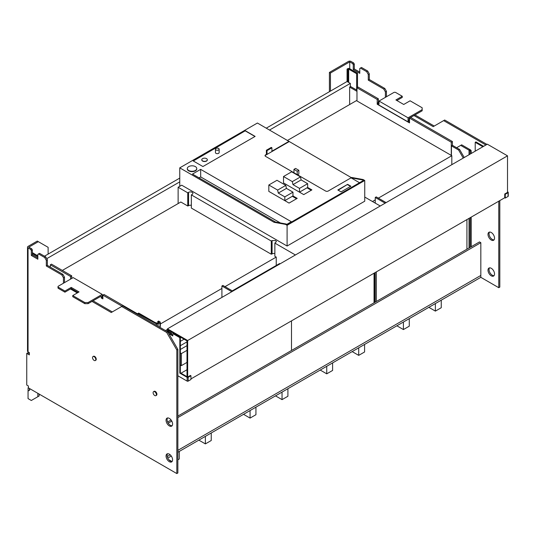 <?xml version="1.0" encoding="UTF-8"?>
<svg xmlns="http://www.w3.org/2000/svg" width="535" height="535" viewBox="0 0 535 535"><rect width="100%" height="100%" fill="white"/><g stroke="black" fill="none" stroke-linecap="round" stroke-linejoin="round"><path stroke-width="0.8" d="M167.462 329.413L165.469 330.563M177.867 417.588L480.825 242.676L480.825 275.451L177.867 450.356L480.825 275.451L480.825 277.331L177.867 452.242M171.28 456.047L167.756 458.08M167.221 456.509L170.183 454.797L167.221 456.509M291.501 350.472L291.501 320.86M29.392 390.289L29.392 389.159A0.923 0.535 60 0 1 29.585 388.738A0.923 0.535 60 0 1 29.686 388.704M52.524 401.798L39.149 394.081L39.149 395.96L37.845 396.716L37.845 393.325L29.686 388.617L29.686 390.122L28.054 391.065L28.054 398.602L31.318 400.481L37.845 396.716M28.382 387.387A2.769 1.598 -120 0 0 28.087 388.41L28.087 391.045M375.182 272.549L375.182 302.161M376.326 271.887L376.326 301.499M466.928 249.19L466.928 219.584M482.878 146.744L475.214 142.317L475.929 141.902L483.6 146.329M475.214 142.317L475.214 151.171M469.436 154.501L469.436 149.981L470.579 151.144L471.168 150.81L471.168 153.505M470.579 151.144L470.579 153.846M469.436 149.981L469.048 150.208L460.688 145.386L461.672 144.818L470.733 150.047L471.168 150.81M470.145 150.388L470.733 150.047M469.048 150.208L469.048 154.729M469.048 218.354L469.048 247.966M456.609 147.74L460.688 145.386M469.436 218.133L469.436 247.738M470.579 217.471L470.579 247.083M471.168 217.13L471.168 246.742M507.514 191.777L508.036 192.078A0.736 0.428 180 0 1 508.036 192.68L505.261 194.285L504.739 193.984L504.739 197.749L505.261 198.05L505.261 194.285M505.261 198.05L508.036 196.452L508.036 192.68M504.739 193.984L507.514 192.379L507.514 155.839L187.658 340.507L167.462 328.844L487.318 144.182L507.514 155.839M508.25 192.379L508.25 196.151A0.736 0.428 180 0 1 508.036 196.452M177.867 375.771L187.136 381.121A0.736 0.428 0 0 0 188.18 381.121L190.955 379.516L190.955 375.751L188.18 377.349A0.736 0.428 0 0 1 187.136 377.349L179.827 373.129L179.827 337.645L172.812 333.593L172.812 335.926L168.732 333.572M172.812 333.593A0.923 0.535 -60 0 1 173.333 332.991L180.349 337.043A0.923 0.535 -60 0 0 179.827 337.645M190.955 375.751L190.427 375.45L187.658 377.048L180.349 372.828L180.349 337.792L181.004 337.418M179.827 373.129L180.349 372.828M172.812 335.325L170.725 334.121M160.306 324.009L221.911 288.445L221.911 297.413M274.863 253.577A2.307 1.331 0 0 0 272.255 253.844L271.272 254.219L191.343 208.075L191.343 194.887L192.159 194.419A2.535 1.465 0 0 0 192.901 193.382A2.535 1.465 0 0 0 192.159 192.346A2.535 1.465 0 0 0 188.567 192.346L187.752 192.814L178.128 187.257L181.719 185.184L287.094 246.026L287.094 225.309L364.743 180.476L363.111 179.533L362.462 179.914L351.04 177.841L359.527 182.736M191.343 205.36A2.307 1.331 0 0 0 188.735 205.621L187.752 206.002L180.837 202.009L62.341 270.416M225.014 286.653L276.234 257.081L274.863 256.292L274.863 243.104L295.414 254.974M232.778 291.14L222.894 285.429L221.911 285.998L221.911 288.445M276.234 265.487L276.234 257.081M221.911 285.998L231.795 291.702M386.116 202.611L376.232 196.9L375.249 197.468L385.133 203.173M451.821 164.673L451.821 155.712L356.424 100.633L287.522 140.411M375.249 203.119L375.249 199.916L372.48 201.514M375.249 199.916L375.249 197.468M451.821 155.712L378.352 198.124M167.462 329.486L166.318 330.148A1.063 0.615 0 0 0 166.011 330.583A1.063 0.615 0 0 0 166.318 331.011L170.725 333.559L170.725 334.723M170.725 333.559L171.575 333.064L171.575 334.609M171.575 333.064L168.471 331.279M167.462 330.69L167.462 330.356M396.883 100.52L402.266 97.41L402.266 96.28L395.739 92.515A1.384 0.796 180 0 0 393.78 92.515L379.001 101.048L408.038 117.814L408.038 120.823L409.509 121.672M409.509 120.542L409.014 120.261L409.014 118.375L422.162 110.785L422.162 109.655L408.038 117.814M410.646 117.432L452.409 141.541L452.409 145.313L459.585 149.452L458.609 150.021L451.426 145.874L452.409 145.313M464.233 157.504L459.585 149.452M356.979 91.345L349.643 87.111L350.619 86.543L356.979 90.214M452.409 141.541L451.266 142.203L409.509 118.095L409.509 122.883L377.208 104.238L377.208 99.443L356.979 87.767L358.122 87.111L378.352 98.788L378.352 102.553L379.001 102.927M409.509 122.696L377.369 104.144L377.369 103.121L379.001 104.057L379.001 101.048M349.643 87.111L349.643 104.552M422.162 109.655L422.162 107.769L410.091 100.801L403.731 104.472L395.9 99.951L402.266 96.28M356.979 87.767L356.979 100.954M451.266 142.203L451.266 155.391M377.369 103.121L378.352 102.553M378.352 98.788L377.208 99.443M451.426 145.874L451.426 155.484M409.014 120.261L408.038 120.823M458.609 150.021L463.256 158.072M498.767 201.2L498.767 287.696L499.81 287.088L499.81 200.592M498.767 287.696L480.825 277.331M413.943 115.533L433.189 126.648L444.679 120.014L486.924 144.41M443.635 120.616L485.88 145.012M414.986 114.931L434.233 126.039M352.605 63.545L353.655 62.943L351.04 61.431A1.846 1.063 180 0 0 348.432 61.431L329.413 72.419L330.456 73.021L349.736 61.886L352.605 63.545L353.26 64.675L353.26 69.57L359.787 73.342L359.787 68.44L360.436 68.065L366.635 71.643L368.267 74.472L368.267 80.123L383.762 89.064L385.394 91.893L386.437 91.291L386.437 96.755M385.394 91.893L385.394 97.357M383.762 89.064L384.812 88.462L386.437 91.291M368.267 80.123L369.31 79.514L384.812 88.462M368.267 74.472L369.31 73.863L369.31 79.514M366.635 71.643L367.679 71.041L369.31 73.863M360.436 68.065L361.479 67.463L367.679 71.041M353.26 69.57L354.304 68.968L359.787 72.131M353.26 64.675L354.304 64.073L354.304 68.968M353.655 62.943L354.304 64.073M330.456 73.021L330.456 91.104M349.736 61.886L349.736 68.741M329.413 72.419L329.413 91.706M489.538 232.076A4.614 2.662 -120 0 0 489.458 235.848A4.614 2.662 -120 0 0 492.307 239.433A4.614 2.662 -120 0 0 494.032 239.861M491.264 232.504A4.614 2.662 -120 0 0 488.957 232.277A4.614 2.662 -120 0 0 488.248 235.975A4.614 2.662 -120 0 0 491.264 240.034A4.614 2.662 -120 0 0 493.571 240.268A4.614 2.662 -120 0 0 494.28 236.57A4.614 2.662 -120 0 0 491.264 232.504M491.264 268.289A4.614 2.662 -120 0 0 488.957 268.062A4.614 2.662 -120 0 0 488.248 271.76A4.614 2.662 -120 0 0 491.264 275.826A4.614 2.662 -120 0 0 493.571 276.053A4.614 2.662 -120 0 0 494.28 272.355A4.614 2.662 -120 0 0 491.264 268.289M489.538 267.868A4.614 2.662 -120 0 0 489.458 271.64A4.614 2.662 -120 0 0 492.307 275.224A4.614 2.662 -120 0 0 494.032 275.652M92 301.406L111.247 312.52L122.736 305.886L167.756 331.881L177.867 349.395L177.867 472.96L176.824 473.569L28.382 387.862L28.382 385.976L26.75 385.039L26.75 353.394L29.358 354.899L29.358 352.639L28.054 351.883L28.054 247.912L30.662 249.417L31.318 250.547L31.318 255.442L37.845 259.214L37.845 254.312L38.493 253.938L44.693 257.516L46.324 260.344L46.324 265.995L61.819 274.936L63.451 277.765L63.451 283.229M177.867 349.395L176.824 349.997L176.824 473.569M167.756 331.881L166.713 332.482L176.824 349.997M121.686 306.488L166.713 332.482M93.043 300.804L112.29 311.912M70.466 288.974L77.321 292.926M38.493 253.938L39.536 253.336L45.736 256.914L47.368 259.736L47.368 265.387L62.869 274.335L64.494 277.163L64.494 282.627M64.494 277.163L63.451 277.765M62.869 274.335L61.819 274.936M47.368 265.387L46.324 265.995M47.368 259.736L46.324 260.344M45.736 256.914L44.693 257.516M48.117 254.105L48.117 247.324L38.333 241.673L28.836 247.157L31.712 248.815L32.361 249.945L32.361 254.841L37.845 258.004M32.361 254.841L31.318 255.442M32.361 249.945L31.318 250.547M31.712 248.815L30.662 249.417M38.333 241.673L37.289 241.071L28.054 246.401A1.846 1.063 0 0 0 27.512 247.157A1.846 1.063 0 0 0 28.054 247.912M27.512 247.157L27.512 351.134A1.846 1.063 0 0 0 28.054 351.883M26.75 353.394L27.793 352.792L29.358 353.695M167.595 417.949A4.614 2.662 -120 0 0 167.515 421.72A4.614 2.662 -120 0 0 170.364 425.305A4.614 2.662 -120 0 0 172.089 425.733M167.595 453.74A4.614 2.662 -120 0 0 167.515 457.512A4.614 2.662 -120 0 0 170.364 461.096A4.614 2.662 -120 0 0 172.089 461.524M169.321 425.907A4.614 2.662 -120 0 0 171.628 426.141A4.614 2.662 -120 0 0 172.337 422.443A4.614 2.662 -120 0 0 169.321 418.377A4.614 2.662 -120 0 0 167.014 418.149A4.614 2.662 -120 0 0 166.305 421.847A4.614 2.662 -120 0 0 169.321 425.907M155.892 395.639L156.447 395.318A2.307 1.331 -120 0 0 156.922 394.268A2.307 1.331 -120 0 0 155.919 391.941A2.307 1.331 -120 0 0 154.14 391.326L153.585 391.647A2.307 1.331 60 0 1 155.364 392.262A2.307 1.331 60 0 1 156.367 394.583A2.307 1.331 60 0 1 155.892 395.639A2.307 1.331 60 0 1 154.113 395.024A2.307 1.331 60 0 1 153.104 392.703A2.307 1.331 60 0 1 153.585 391.647M95.304 360.55L95.765 360.289A2.307 1.331 -120 0 0 96.24 359.232A2.307 1.331 -120 0 0 95.237 356.912A2.307 1.331 -120 0 0 93.458 356.29L93.003 356.557A2.307 1.331 60 0 1 94.775 357.173A2.307 1.331 60 0 1 95.785 359.493A2.307 1.331 60 0 1 95.304 360.55A2.307 1.331 60 0 1 93.531 359.935A2.307 1.331 60 0 1 92.522 357.614A2.307 1.331 60 0 1 93.003 356.557M169.321 461.698A4.614 2.662 -120 0 0 171.628 461.926A4.614 2.662 -120 0 0 172.337 458.228A4.614 2.662 -120 0 0 169.321 454.161A4.614 2.662 -120 0 0 167.014 453.934A4.614 2.662 -120 0 0 166.305 457.632A4.614 2.662 -120 0 0 169.321 461.698M169.421 330.73L168.117 331.486L167.462 331.105L167.462 328.844M168.117 331.486L168.117 329.975L187.003 340.882L187.003 376.673M187.003 369.738L181.004 373.209M190.955 378.914L504.739 197.749M187.658 377.048L187.658 340.507M168.224 423.152L171.788 421.098M177.867 416.076L479.52 241.92L480.825 242.676M171.086 419.995L167.622 421.995M179.272 451.433L179.272 458.97L177.867 459.779M168.759 459.679L171.976 461.538M211.245 432.976L211.245 440.506L205.373 443.896L205.373 436.366M198.846 440.131L205.373 443.896M332.609 362.904L332.609 370.441L326.738 373.831L326.738 366.294M320.211 370.059L326.738 373.831M364.582 344.446L364.582 351.983L358.711 355.374L358.711 347.837M352.184 351.602L358.711 355.374M409.275 318.639L409.275 326.176L403.403 329.567L403.403 322.03M396.883 325.795L403.403 329.567M255.937 407.168L255.937 414.705L250.066 418.096L250.066 410.559M243.545 414.324L250.066 418.096M441.248 300.182L441.248 307.719L435.376 311.109L435.376 303.572M428.856 307.337L435.376 311.109M287.91 388.711L287.91 396.248L282.039 399.632L282.039 392.101M275.518 395.867L282.039 399.632M179.76 186.314L179.76 167.856L257.409 123.03L351.368 177.653M179.76 167.856L274.047 222.292L285.469 224.366L286.118 223.991L287.094 224.553L363.439 180.476L362.462 179.914M285.469 224.366L287.094 225.309M364.743 180.476L364.743 201.2L287.094 246.026M363.111 179.533L351.696 177.466L328.202 191.028A1.846 1.063 0 0 1 325.594 191.028L297.213 174.637L297.213 171.247L298.844 170.304L295.581 168.425L293.949 169.361L297.213 171.247M298.517 191.59L303.74 194.606L311.892 189.898L307.652 187.444L307.652 183.679L301.125 179.914L300.476 176.898L291.662 171.815L283.51 176.523L292.317 181.606L292.973 184.622L299.493 188.387L299.493 192.159L307.652 187.444M289.054 141.3L271.92 151.191L271.92 147.8L271.272 147.419L266.376 150.248L266.376 153.639L267.032 154.013L265.567 154.862A1.846 1.063 180 0 0 265.026 155.611A1.846 1.063 180 0 0 265.567 156.367L293.949 172.751L293.949 169.361M338.153 190.179L347.616 184.341L350.88 186.22L341.089 191.871L337.832 189.992L347.616 184.341M347.616 184.715L350.552 186.407M202.925 166.539L193.135 160.888L245.338 130.747L255.128 136.398L202.925 166.539M193.302 160.981L245.338 130.747M245.338 130.941L254.961 136.492M374.045 273.204L374.045 302.817M364.743 197.054L380.245 206.002M272.088 253.938L272.088 240.563L271.272 241.038L191.343 194.887M272.088 240.563L275.679 240.563L276.421 241.599L274.863 243.104M283.838 200.063L289.054 203.079L297.213 198.371L292.973 195.924L292.973 192.159L286.446 188.387L285.79 185.377L276.983 180.288L268.824 184.996L277.638 190.085L278.287 193.095L284.814 196.867L284.814 200.632L292.973 195.924M297.54 174.825L298.844 174.076L298.844 170.304M271.92 147.8L267.032 150.623L266.376 150.248M292.317 196.298L296.557 198.746M306.996 187.825L311.243 190.273M267.032 154.013L267.032 150.623M274.047 222.292L274.702 221.918L286.118 223.991M265.052 155.805A1.846 1.063 180 0 1 265.567 155.237L289.054 141.675M195.375 166.606A4.728 2.728 0 0 0 190.219 166.011A4.728 2.728 0 0 0 187.297 168.538A4.728 2.728 0 0 0 188.681 170.464A4.728 2.728 0 0 0 193.837 171.06A4.728 2.728 0 0 0 196.76 168.538A4.728 2.728 0 0 0 195.375 166.606M275.652 222.092L192.486 174.076L200.638 169.361L291.341 221.731L286.773 224.366M200.638 169.361L200.692 176.931L280.407 222.955M199.06 177.867L200.692 176.931M187.31 168.726A4.728 2.728 0 0 0 187.297 168.913A4.728 2.728 0 0 0 188.681 170.846A4.728 2.728 0 0 0 193.837 171.434A4.728 2.728 0 0 0 196.76 168.913A4.728 2.728 0 0 0 196.746 168.726M187.752 192.814L187.752 206.002M178.128 187.257L178.128 203.567M271.272 241.038L271.272 254.219M293.949 172.751L297.213 174.637M180.349 345.704L187.003 341.865M180.349 341.377L184.1 339.21M180.349 349.475L187.003 345.63M180.349 352.98L181.392 353.582L181.392 365.632L180.349 365.031M187.003 350.338L181.392 353.582M187.003 362.396L181.392 365.632M299.493 192.159L283.51 182.923L283.51 176.523M292.317 181.606L300.476 176.898M299.493 188.387L307.652 183.679M292.973 184.622L301.125 179.914M284.814 200.632L268.824 191.403L268.824 184.996M277.638 190.085L285.79 185.377M278.287 193.095L286.446 188.387M284.814 196.867L292.973 192.159M57.994 286.713L57.994 287.843A1.384 0.796 0 0 0 58.395 288.405L64.922 292.177L64.922 291.047L58.395 287.275A1.384 0.796 0 0 1 57.994 286.713A1.384 0.796 0 0 1 58.395 286.145L73.175 277.611L102.212 294.377L102.212 297.393L101.235 297.955L101.235 296.076L88.088 303.666L84.824 303.666L72.753 296.698L72.753 295.567L79.046 291.929L71.215 287.409L64.922 291.047M64.922 292.177L71.215 288.539L78.07 292.491M72.753 295.567L84.824 302.536L88.088 302.536L102.212 294.377M88.088 302.536L88.088 303.666M102.867 297.768L102.212 297.393M137.836 314.005L104.004 294.471L102.867 295.133L122.114 306.247M84.824 302.536L84.824 303.666M71.215 288.539L71.215 287.409M101.235 297.955L102.867 298.898L102.867 295.133M50.337 267.105L50.337 264.805L70.566 276.481L70.566 279.123M71.71 278.461L71.71 275.826L51.48 264.15L50.337 264.805M70.566 276.481L71.71 275.826M206.517 158.627A2.769 1.598 0 0 0 203.494 158.28A2.769 1.598 0 0 0 201.789 159.758A2.769 1.598 0 0 0 202.598 160.888A2.769 1.598 0 0 0 205.614 161.236A2.769 1.598 0 0 0 207.326 159.758A2.769 1.598 0 0 0 206.517 158.627M201.795 159.851A2.769 1.598 0 0 0 201.789 159.945A2.769 1.598 0 0 0 202.598 161.075A2.769 1.598 0 0 0 205.614 161.423A2.769 1.598 0 0 0 207.326 159.945A2.769 1.598 0 0 0 207.319 159.851M157.738 321.542L159.109 322.331L157.25 323.401L155.979 322.672L155.13 323.16L156.401 323.896A1.197 0.696 0 0 0 158.099 323.896L159.958 322.819A1.197 0.696 0 0 0 160.306 322.331A1.197 0.696 0 0 0 159.958 321.843L158.587 321.047L157.738 321.542L157.738 323.12M159.597 327.173L159.958 326.965A1.197 0.696 0 0 0 160.306 326.477L160.306 322.331M155.652 322.859L138.685 313.062L137.836 313.55L155.13 323.16M137.836 313.55L137.836 314.607M232.29 290.853L279.591 263.541L280.086 263.829M374.861 302.349L374.861 272.736M219.143 149.205L219.143 152.589A1.846 1.063 180 0 1 218.601 153.344A1.846 1.063 180 0 1 216.588 153.578A1.846 1.063 180 0 1 215.451 152.589L215.451 149.205A1.846 1.063 180 0 1 215.986 148.449A1.846 1.063 180 0 1 217.999 148.215A1.846 1.063 180 0 1 219.143 149.205A1.846 1.063 180 0 1 218.601 149.954A1.846 1.063 180 0 1 216.588 150.188A1.846 1.063 180 0 1 215.451 149.205M356.651 90.027L356.651 73.716L348.693 69.122L347.91 69.57L347.061 69.082L347.844 68.627A1.197 0.696 180 0 1 349.542 68.627L357.5 73.228L357.5 87.466M357.5 73.228L356.651 73.716M347.061 69.082L347.061 81.514L266.283 128.153M179.76 178.101L44.499 256.198M32.361 253.637L37.845 256.8M32.361 252.654L37.845 255.824M269.546 130.032L350.325 83.4L347.91 82.002L347.91 69.57M350.325 83.4L350.325 86.71M46.752 258.666L179.76 181.873M348.693 69.122L348.693 82.457M347.061 81.514L347.91 82.002M187.136 377.349L187.136 381.121M188.18 381.121L188.18 377.349M265.567 154.862L265.567 155.237M188.567 205.721L188.567 192.346M58.395 288.405L58.395 287.275M156.401 325.327L156.401 323.896M158.099 323.896L158.099 326.303M159.958 322.819L159.958 326.965M187.297 168.913L187.297 168.538M196.76 168.913L196.76 168.538"/></g></svg>
